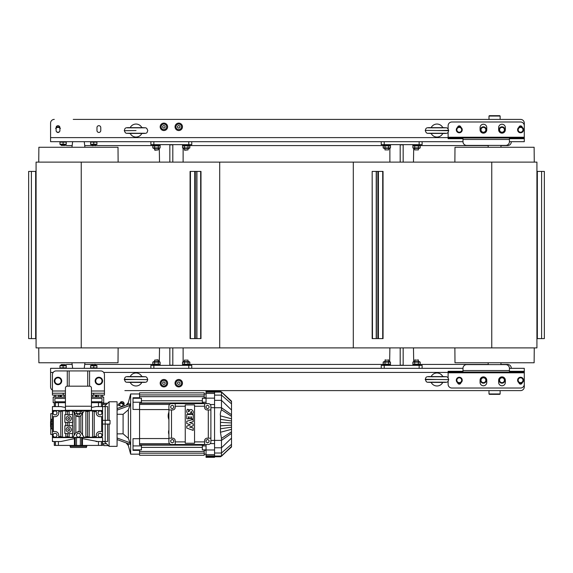 <?xml version="1.0" encoding="UTF-8"?>
<svg xmlns="http://www.w3.org/2000/svg" width="573" height="573" viewBox="0 0 573 573"><rect width="100%" height="100%" fill="white"/><g stroke="black" fill="none" stroke-linecap="round" stroke-linejoin="round"><path stroke-width="0.86" d="M172.81 347.897L172.81 365.173L169.837 365.173L169.837 347.897M169.837 162.123L169.837 144.847L172.81 144.847L172.81 162.123M150.885 144.661L150.885 141.689L150.885 144.661L191.754 144.661L191.754 141.689M191.754 368.332L191.754 365.359L150.885 365.359L150.885 368.332L153.858 368.332L153.858 365.359M188.782 365.359L188.782 368.332L153.858 368.332M150.885 368.332L150.885 365.359M403.163 347.897L403.163 365.173L400.19 365.173L400.19 347.897M400.19 162.123L400.19 144.847L403.163 144.847L403.163 162.123M384.218 368.332L384.218 365.359L381.246 365.359L381.246 368.332M384.218 365.359L419.142 365.359L419.142 368.332M422.115 365.359L422.115 368.332L422.115 365.359L419.142 365.359M422.115 141.689L419.142 141.689L419.142 144.661L422.115 144.661L422.115 141.689L422.115 144.661M419.142 144.661L384.218 144.661L384.218 141.689M381.246 141.689L381.246 144.661L384.218 144.661M129.684 119.399L126.74 119.399M124.878 119.399L83.637 119.399M73.237 119.399L520.571 119.399L500.136 119.399L500.136 116.054L488.991 116.054L489.363 115.682L499.763 115.682L500.136 116.054M523.765 138.716L524.288 138.716L524.288 137.978L523.765 137.978L523.765 138.716L509.949 138.716L509.949 137.978L462.984 137.978L462.984 141.689L50.574 141.689L50.574 123.116A3.717 3.717 0 0 1 54.285 119.399M488.991 116.054L488.991 119.399L451.094 119.399M448.122 119.399L224.107 119.399M448.122 137.606L50.574 137.606L50.574 123.116M520.571 119.399A3.717 3.717 0 0 1 524.288 123.116L524.288 141.689L509.426 141.689A3.717 3.717 0 0 1 505.708 145.406L466.701 145.406A3.717 3.717 0 0 1 462.984 141.689M100.769 130.544A1.898 1.898 0 0 1 98.871 132.442A1.898 1.898 0 0 1 96.973 130.544L96.973 127.571A1.898 1.898 0 0 1 98.871 125.68A1.898 1.898 0 0 1 100.769 127.571L100.769 130.544M59.9 127.571L59.9 130.544A1.898 1.898 0 0 1 58.002 132.442A1.898 1.898 0 0 1 56.104 130.544L56.104 127.571A1.898 1.898 0 0 1 58.002 125.68A1.898 1.898 0 0 1 59.9 127.571M78.437 141.689L86.237 141.689M179.986 126.826A1.232 1.232 0 0 1 178.139 127.901A1.232 1.232 0 0 1 178.139 125.759A1.232 1.232 0 0 1 179.986 126.826M175.968 126.826A2.786 2.786 0 0 1 180.144 124.42A2.786 2.786 0 0 1 180.144 129.24A2.786 2.786 0 0 1 175.968 126.826M175.037 126.826A3.717 3.717 0 0 0 178.755 130.544A3.717 3.717 0 0 0 182.472 126.826A3.717 3.717 0 0 0 178.755 123.116A3.717 3.717 0 0 0 175.037 126.826M165.124 126.826A1.232 1.232 0 0 1 163.276 127.901A1.232 1.232 0 0 1 163.276 125.759A1.232 1.232 0 0 1 165.124 126.826M161.106 126.826A2.786 2.786 0 0 1 165.282 124.42A2.786 2.786 0 0 1 165.282 129.24A2.786 2.786 0 0 1 161.106 126.826M160.175 126.826A3.717 3.717 0 0 0 163.892 130.544A3.717 3.717 0 0 0 167.61 126.826A3.717 3.717 0 0 0 163.892 123.116A3.717 3.717 0 0 0 160.175 126.826M65.952 144.661L60.265 144.661M59.95 142.154L59.95 144.203L66.267 144.203L66.267 142.154L59.95 142.154M63.109 142.154L63.109 144.203M90.606 141.875L96.923 141.875M96.923 144.482L90.606 144.482M96.923 142.154L90.606 142.154L90.606 144.203L96.923 144.203L96.923 142.154M93.764 142.154L93.764 144.203M224.107 390.621L448.122 390.621M451.094 390.621L488.991 390.621L488.991 393.966L500.136 393.966L500.136 390.621L520.571 390.621L124.878 390.621M448.645 371.304L448.122 371.304L448.122 372.049L448.645 372.049L448.645 371.304L462.454 371.304L462.454 372.049L509.426 372.049L509.426 368.332L524.288 368.332L524.288 376.504M524.288 383.939L524.288 386.911A3.717 3.717 0 0 1 520.571 390.621M126.74 390.621L129.684 390.621M52.43 390.127A3.717 3.717 0 0 1 50.574 386.911L50.574 368.332L462.984 368.332A3.717 3.717 0 0 1 466.701 364.614L505.708 364.614A3.717 3.717 0 0 1 509.426 368.332L520.571 368.332M54.285 368.332L72.635 368.332L71.954 362.759M86.237 368.332L78.437 368.332M448.122 377.707L448.122 372.794L524.288 372.794L524.288 386.911M165.124 383.194A1.232 1.232 0 0 1 163.276 384.261A1.232 1.232 0 0 1 163.276 382.127A1.232 1.232 0 0 1 165.124 383.194M161.106 383.194A2.786 2.786 0 0 1 165.282 380.78A2.786 2.786 0 0 1 165.282 385.608A2.786 2.786 0 0 1 161.106 383.194M160.175 383.194A3.717 3.717 0 0 0 163.892 386.911A3.717 3.717 0 0 0 167.61 383.194A3.717 3.717 0 0 0 163.892 379.476A3.717 3.717 0 0 0 160.175 383.194M179.986 383.194A1.232 1.232 0 0 1 178.139 384.261A1.232 1.232 0 0 1 178.139 382.127A1.232 1.232 0 0 1 179.986 383.194M175.968 383.194A2.786 2.786 0 0 1 180.144 380.78A2.786 2.786 0 0 1 180.144 385.608A2.786 2.786 0 0 1 175.968 383.194M175.037 383.194A3.717 3.717 0 0 0 178.755 386.911A3.717 3.717 0 0 0 182.472 383.194A3.717 3.717 0 0 0 178.755 379.476A3.717 3.717 0 0 0 175.037 383.194M96.923 368.153L90.606 368.153M90.606 365.545L96.923 365.545M96.923 367.866L96.923 365.825L90.606 365.825L90.606 367.866L96.923 367.866M93.764 367.866L93.764 365.825M60.265 365.359L66.267 365.545M59.95 367.866L66.267 367.866L66.267 365.825L59.95 365.825L59.95 367.866M63.109 367.866L63.109 365.825M38.742 162.123L38.871 147.268L118.009 147.268L118.131 162.123M118.131 347.897L118.009 362.759L38.871 362.759L38.742 347.897M534.258 347.897L534.129 362.759L454.991 362.759L454.869 347.897M454.869 162.123L454.991 147.268L534.129 147.268L534.258 162.123M488.991 393.966L489.363 394.339L499.763 394.339L500.136 393.966M412.825 144.661L412.825 145.406L420.253 145.406L420.253 144.661M182.472 144.661L182.472 145.406L189.899 145.406L189.899 144.661M420.253 365.359L420.253 364.614L412.825 364.614L412.825 365.359M189.899 365.359L189.899 364.614L182.472 364.614L182.472 365.359M419.379 148.378L413.699 148.378L412.889 147.913L420.188 147.913L419.379 148.378M419.379 145.406L420.188 145.871L412.889 145.871L412.889 147.913M414.716 147.913L414.716 145.871M418.362 147.913L418.362 145.871M420.188 147.913L420.188 145.871M189.026 148.378L183.339 148.378L182.536 147.913L189.828 147.913L189.026 148.378L189.828 147.913L189.828 145.871L182.536 145.871L182.536 147.913M189.026 145.406L189.828 145.871L189.026 145.406M184.363 147.913L184.363 145.871M188.008 147.913L188.008 145.871M413.699 361.642L419.379 361.642L420.188 362.107L412.889 362.107L413.699 361.642L413.477 347.897M413.699 364.614L412.889 364.156L420.188 364.156L420.188 362.107L419.379 361.642M418.362 362.107L418.362 364.156M414.716 362.107L414.716 364.156M412.889 362.107L412.889 364.156M183.339 361.642L189.026 361.642L189.828 362.107L182.536 362.107L183.339 361.642M183.339 364.614L182.536 364.156L189.828 364.156L189.828 362.107L189.026 361.642M188.008 362.107L188.008 364.156M184.363 362.107L184.363 364.156M182.536 362.107L182.536 364.156M414.68 149.897L418.397 149.897L414.68 149.897L414.68 148.378M184.671 150.241L188.044 149.897L184.327 149.897L184.327 148.378L184.327 149.897M418.054 359.787L418.397 360.131L414.68 360.131L418.397 360.131L418.397 361.642M188.044 360.131L184.327 360.131L188.044 360.131L188.044 361.642M415.024 359.787L414.68 361.642M383.101 144.661L383.101 145.406L390.528 145.406L390.528 144.661M152.747 145.406L152.747 144.661L152.747 145.406L160.175 145.406L160.175 144.661M390.528 365.359L390.528 364.614L383.101 364.614L383.101 365.359M160.175 365.359L160.175 364.614L152.747 364.614L152.747 365.359M389.661 148.378L383.974 148.378L383.172 147.913L390.464 147.913L389.661 148.378M389.661 145.406L390.464 145.871L383.172 145.871L383.172 147.913M384.992 147.913L384.992 145.871M388.637 147.913L388.637 145.871M390.464 147.913L390.464 145.871M159.301 148.378L153.621 148.378L152.812 147.913L160.111 147.913L159.301 148.378L159.523 162.123M159.523 145.406L160.111 145.871L152.812 145.871L152.812 147.913L153.621 148.378M154.638 147.913L154.638 145.871M158.284 147.913L158.284 145.871M160.111 147.913L160.111 145.871M383.974 361.642L389.661 361.642L390.464 362.107L383.172 362.107L383.974 361.642L383.172 362.107L383.172 364.156L390.464 364.156L390.464 362.107M383.974 364.614L383.172 364.156M388.637 362.107L388.637 364.156M384.992 362.107L384.992 364.156M153.621 361.642L159.301 361.642L160.111 362.107L152.812 362.107L153.621 361.642L152.812 362.107L152.812 364.156L160.111 364.156L160.111 362.107M153.621 364.614L152.812 364.156M158.284 362.107L158.284 364.156M154.638 362.107L154.638 364.156M384.956 149.897L388.673 149.897L384.956 149.897L384.956 148.378M154.946 150.241L158.32 149.897L154.603 149.897L154.603 148.378L154.946 150.241M388.329 359.787L388.673 360.131L384.956 360.131L388.673 360.131L388.673 361.642M157.976 359.787L154.603 360.131L158.32 360.131L158.32 361.642L157.976 359.787M385.3 359.787L384.956 361.642M92.246 145.778L95.619 145.435L91.902 145.435L91.902 144.661L91.902 145.435M95.276 364.242L91.902 364.586L95.619 364.586L95.619 365.359L95.619 364.586M95.276 145.778L95.619 144.661L95.619 145.435M92.246 364.242L91.902 365.359L91.902 364.586M61.254 145.435L64.971 145.435L61.254 145.435L61.254 144.661M64.971 364.586L61.254 364.586L64.971 364.586L64.971 365.359M484.622 127.707L485.832 128.409L485.832 129.799A2.414 2.414 0 0 0 482.208 127.707L483.419 127.013L484.622 127.707M485.832 131.196L484.622 131.89A2.414 2.414 0 0 0 485.832 129.799L485.832 131.196M483.419 132.592L482.208 131.89A2.414 2.414 0 0 0 484.622 131.89L483.419 132.592M481.005 129.799L481.005 128.409L482.208 127.707A2.414 2.414 0 0 0 482.208 131.89L481.005 131.196L481.005 129.799M484.622 378.13L485.832 378.825L485.832 380.221A2.414 2.414 0 0 0 482.208 378.13L483.419 377.435L484.622 378.13M485.832 381.618L484.622 382.313A2.414 2.414 0 0 0 485.832 380.221L485.832 381.618M483.419 383.008L482.208 382.313A2.414 2.414 0 0 0 484.622 382.313L483.419 383.008M481.005 380.221L481.005 378.825L482.208 378.13A2.414 2.414 0 0 0 482.208 382.313L481.005 381.618L481.005 380.221M483.419 126.826A2.972 2.972 0 0 0 480.84 131.289A2.972 2.972 0 0 0 485.99 131.289A2.972 2.972 0 0 0 483.419 126.826M483.419 377.249A2.972 2.972 0 0 0 480.84 381.711A2.972 2.972 0 0 0 485.99 381.711A2.972 2.972 0 0 0 483.419 377.249M503.201 127.707L504.412 128.409L504.412 129.799A2.414 2.414 0 0 0 500.788 127.707L501.991 127.013L503.201 127.707M504.412 131.196L503.201 131.89A2.414 2.414 0 0 0 504.412 129.799L504.412 131.196M501.991 132.592L500.788 131.89A2.414 2.414 0 0 0 503.201 131.89L501.991 132.592M499.577 129.799L499.577 128.409L500.788 127.707A2.414 2.414 0 0 0 500.788 131.89L499.577 131.196L499.577 129.799M503.201 378.13L504.412 378.825L504.412 380.221A2.414 2.414 0 0 0 500.788 378.13L501.991 377.435L503.201 378.13M504.412 381.618L503.201 382.313A2.414 2.414 0 0 0 504.412 380.221L504.412 381.618M501.991 383.008L500.788 382.313A2.414 2.414 0 0 0 503.201 382.313L501.991 383.008M499.577 380.221L499.577 378.825L500.788 378.13A2.414 2.414 0 0 0 500.788 382.313L499.577 381.618L499.577 380.221M501.991 126.826A2.972 2.972 0 0 0 499.42 131.289A2.972 2.972 0 0 0 504.569 131.289A2.972 2.972 0 0 0 501.991 126.826M501.991 377.249A2.972 2.972 0 0 0 499.42 381.711A2.972 2.972 0 0 0 504.569 381.711A2.972 2.972 0 0 0 501.991 377.249M131.955 127.929L130.243 127.571M130.2 127.657A6.504 6.504 0 0 1 141.846 127.657L140.099 127.929M141.81 127.571L142.527 127.571L141.853 127.657M140.099 133.165L141.846 133.437A6.504 6.504 0 0 1 130.2 133.437L131.955 133.165M141.846 133.437L142.527 133.516L141.81 133.516M130.2 133.437L129.527 133.516L130.243 133.516M136.023 130.544L124.32 130.716L136.023 130.544M432.901 127.929L431.19 127.571M431.154 127.657A6.504 6.504 0 0 1 442.8 127.657L441.045 127.929M442.757 127.571L443.473 127.571L442.8 127.657M441.045 133.165L442.8 133.437A6.504 6.504 0 0 1 431.154 133.437L432.901 133.165M442.8 133.437L443.473 133.516L442.757 133.516M431.154 133.437L430.473 133.516L431.19 133.516M425.273 130.708L426.262 132.757C428.081 133.402 425.288 133.215 430.473 133.43L443.473 133.43C448.659 133.631 447.857 132.492 448.673 130.708L436.977 130.544L448.68 130.379L447.685 128.331C445.866 127.686 448.666 127.879 443.473 127.664L430.473 127.664C425.288 127.457 426.097 128.603 425.273 130.379L436.977 130.544L425.273 130.379M441.045 382.098L442.8 382.37A6.504 6.504 0 0 1 431.154 382.37L432.901 382.098M432.901 376.862L431.19 376.504M431.154 376.59A6.504 6.504 0 0 1 442.8 376.59L441.045 376.862M442.8 376.583L443.473 376.504L442.757 376.504M442.757 382.449L431.154 382.37M431.19 382.449L430.473 382.363C425.288 382.148 428.081 382.334 426.269 381.69L425.273 379.312L436.977 379.476L425.273 379.641M448.68 379.648L436.977 379.476L448.68 379.641C447.857 381.425 448.666 382.563 443.473 382.363L442.8 382.37M140.099 382.098L141.846 382.37A6.504 6.504 0 0 1 130.2 382.37L131.955 382.098M131.955 376.862L130.243 376.504M130.2 376.59A6.504 6.504 0 0 1 141.846 376.59L140.099 376.862M141.846 376.583L142.527 376.504L141.81 376.504M141.81 382.449L130.2 382.37M130.243 382.449L129.527 382.363C124.334 382.148 127.134 382.334 125.315 381.69L124.32 379.312L136.023 379.476L124.32 379.641M147.727 379.648L136.023 379.476L147.727 379.641C146.903 381.425 147.712 382.563 142.527 382.363L141.846 382.37M147.727 379.312L146.738 377.27C144.919 376.619 147.712 376.812 142.527 376.597L129.527 376.597C124.341 376.389 125.143 377.535 124.327 379.312L124.32 379.312M72.155 145.592L67.292 145.592A3.717 3.717 0 0 1 64.971 144.776M84.718 145.592L92.06 145.592M95.462 145.592L153.299 145.592M189.348 145.592L383.652 145.592M419.701 145.592L488.282 145.592M500.845 145.592L507.571 145.592A3.717 3.717 0 0 0 511.281 141.875L511.281 141.689M64.971 365.245A3.717 3.717 0 0 1 67.292 364.428L72.155 364.428M500.845 364.428L507.571 364.428A3.717 3.717 0 0 1 511.281 368.145L511.281 368.332M488.282 364.428L419.701 364.428M383.652 364.428L189.348 364.428M153.299 364.428L95.462 364.428M92.06 364.428L84.718 364.428M480.074 380.221A3.345 3.345 0 0 1 483.419 376.876A3.345 3.345 0 0 1 486.764 380.221L486.764 382.449A3.345 3.345 0 0 1 483.419 385.794A3.345 3.345 0 0 1 480.074 382.449L480.074 380.221M460.921 382.692A1.669 1.669 0 0 1 457.612 382.692M522.225 382.692A1.669 1.669 0 0 1 518.916 382.692M498.653 380.221A3.345 3.345 0 0 1 501.991 376.876A3.345 3.345 0 0 1 505.336 380.221L505.336 382.449A3.345 3.345 0 0 1 501.991 385.794A3.345 3.345 0 0 1 498.653 382.449L498.653 380.221M462.984 371.304L462.454 371.304M509.426 372.049L509.949 372.049L509.949 371.304L509.426 371.304M509.949 371.304L523.765 371.304L523.765 372.049L524.288 372.049L524.288 371.304L523.765 371.304M462.454 372.049L448.645 372.049M523.765 372.049L509.949 372.049M462.984 368.332L462.984 372.049M524.288 372.794L524.288 384.311A3.717 3.717 0 0 1 520.571 388.021L451.839 388.021A3.717 3.717 0 0 1 448.122 384.311L448.122 381.253M524.288 372.049L524.288 371.304M448.122 372.794L448.122 372.049M505.336 129.799A3.345 3.345 0 0 1 501.991 133.144A3.345 3.345 0 0 1 498.653 129.799L498.653 127.571A3.345 3.345 0 0 1 501.991 124.226A3.345 3.345 0 0 1 505.336 127.571L505.336 129.799M518.916 127.335A1.669 1.669 0 0 1 522.225 127.335M457.612 127.335A1.669 1.669 0 0 1 460.921 127.335M486.764 129.799A3.345 3.345 0 0 1 483.419 133.144A3.345 3.345 0 0 1 480.074 129.799L480.074 127.571A3.345 3.345 0 0 1 483.419 124.226A3.345 3.345 0 0 1 486.764 127.571L486.764 129.799M509.426 138.716L509.949 138.716M462.984 137.978L462.454 137.978L462.454 138.716L462.984 138.716M462.454 138.716L448.645 138.716L448.645 137.978L448.122 137.978L448.122 138.716L448.645 138.716M509.949 137.978L523.765 137.978M448.645 137.978L462.454 137.978M509.426 141.689L509.426 137.978M448.122 128.775L448.122 125.716A3.717 3.717 0 0 1 451.839 121.999L520.571 121.999A3.717 3.717 0 0 1 524.288 125.716L524.288 137.233L448.122 137.233L448.122 132.32M448.122 137.233L448.122 138.716M524.288 137.978L524.288 138.716M520.571 126.826A2.972 2.972 0 0 0 517.999 131.289A2.972 2.972 0 0 0 523.149 131.289A2.972 2.972 0 0 0 520.571 126.826M520.571 377.249A2.972 2.972 0 0 0 517.999 381.711A2.972 2.972 0 0 0 523.149 381.711A2.972 2.972 0 0 0 520.571 377.249M521.781 127.707L522.984 128.409L522.984 129.799A2.414 2.414 0 0 0 519.367 127.707L520.571 127.013L521.781 127.707M522.984 131.196L521.781 131.89A2.414 2.414 0 0 0 522.984 129.799L522.984 131.196M520.571 132.592L519.367 131.89A2.414 2.414 0 0 0 521.781 131.89L520.571 132.592M518.157 129.799L518.157 128.409L519.367 127.707A2.414 2.414 0 0 0 519.367 131.89L518.157 131.196L518.157 129.799M521.781 378.13L522.984 378.825L522.984 380.221A2.414 2.414 0 0 0 519.367 378.13L520.571 377.435L521.781 378.13M522.984 381.618L521.781 382.313A2.414 2.414 0 0 0 522.984 380.221L522.984 381.618M520.571 383.008L519.367 382.313A2.414 2.414 0 0 0 521.781 382.313L520.571 383.008M518.157 380.221L518.157 378.825L519.367 378.13A2.414 2.414 0 0 0 519.367 382.313L518.157 381.618L518.157 380.221M459.267 126.826A2.972 2.972 0 0 0 456.695 131.289A2.972 2.972 0 0 0 461.838 131.289A2.972 2.972 0 0 0 459.267 126.826M459.267 377.249A2.972 2.972 0 0 0 456.695 381.711A2.972 2.972 0 0 0 461.838 381.711A2.972 2.972 0 0 0 459.267 377.249M460.477 127.707L461.68 128.409L461.68 129.799A2.414 2.414 0 0 0 458.056 127.707L459.267 127.013L460.477 127.707M461.68 131.196L460.477 131.89A2.414 2.414 0 0 0 461.68 129.799L461.68 131.196M459.267 132.592L458.056 131.89A2.414 2.414 0 0 0 460.477 131.89L459.267 132.592M456.853 129.799L456.853 128.409L458.056 127.707A2.414 2.414 0 0 0 458.056 131.89L456.853 131.196L456.853 129.799M460.477 378.13L461.68 378.825L461.68 380.221A2.414 2.414 0 0 0 458.056 378.13L459.267 377.435L460.477 378.13M461.68 381.618L460.477 382.313A2.414 2.414 0 0 0 461.68 380.221L461.68 381.618M459.267 383.008L458.056 382.313A2.414 2.414 0 0 0 460.477 382.313L459.267 383.008M456.853 380.221L456.853 378.825L458.056 378.13A2.414 2.414 0 0 0 458.056 382.313L456.853 381.618L456.853 380.221M56.111 127.514A2.972 2.972 0 0 1 59.893 127.514M59.9 128.302A2.414 2.414 0 0 0 59.212 127.707L60.416 128.409M55.588 128.409L58.002 127.013L59.212 127.707A2.414 2.414 0 0 0 56.104 128.302M58.002 132.592L56.791 131.89A2.414 2.414 0 0 0 59.212 131.89L58.002 132.592M52.43 393.228L63.202 393.228L63.202 395.084L52.43 395.084L52.43 374.649A3.717 3.717 0 0 1 56.147 370.932L67.292 370.932L67.292 386.166L69.147 386.166L69.147 370.932L87.726 370.932L87.726 386.166L89.581 386.166A1.855 1.855 0 0 1 91.444 388.021L91.444 410.318L65.429 410.318L65.429 388.021A1.855 1.855 0 0 1 67.292 386.166L89.581 386.166L89.581 370.932L100.726 370.932A3.717 3.717 0 0 1 104.444 374.649L104.444 395.084L93.671 395.084L93.671 393.228L104.444 393.228M91.444 393.228L91.444 395.084M65.429 395.084L65.429 393.228M93.671 393.228L91.479 393.228M93.671 395.084L91.479 395.084M65.394 395.084L63.202 395.084M65.394 393.228L63.202 393.228M89.581 370.932L87.726 370.932M69.147 370.932L67.292 370.932M66.174 429.635A2.6 2.6 0 0 0 70.078 431.892A2.6 2.6 0 0 0 70.078 427.386A2.6 2.6 0 0 0 66.174 429.635M65.429 402.697L53.174 402.697L53.174 397.125L65.429 397.125M91.444 397.125L103.699 397.125L103.699 402.697L91.444 402.697M103.699 404.373L103.699 403.256L107.602 403.256M51.312 426.663L50.574 426.663L50.574 421.463L51.312 421.463M168.906 419.644A9.848 9.848 0 0 1 168.684 419.049L168.684 419.049A9.841 9.841 0 0 1 168.691 412.732L168.684 412.732A9.848 9.848 0 0 1 168.906 412.137M210.255 404.524L214.567 404.524L214.567 443.602L210.255 443.602M221.479 438.381L231.513 431.784L231.513 425.152L220.462 425.796L220.462 432.257L221.479 438.381L221.479 456.208L220.548 456.674M220.462 425.796L220.462 415.869C220.082 414.365 220.419 412.324 221.479 409.752L231.513 416.342L231.513 418.784L220.462 415.869M226.822 396.996L221.479 391.918L221.479 409.752M139.554 450.364L133.015 450.364L133.015 438.689L139.554 438.689M139.554 409.437L133.015 409.437L133.015 397.762L139.554 397.762M128.323 443.703L128.323 445.529L130.637 454.16L130.637 393.966L139.554 393.966M168.906 430.058A6.74 6.74 0 0 0 168.906 434.413M54.285 402.697L54.285 406.601L60.838 406.601L52.924 406.601L52.43 407.131L52.43 441.525L53.411 441.525L52.43 440.995L52.43 437.622L102.588 437.622L102.588 441.353L107.631 441.525L107.602 424.063M109.092 424.063L109.092 446.353L117.078 446.353L117.078 401.773L109.092 401.773L109.092 420.346M58.403 445.429L54.285 445.429L54.285 441.525L58.396 441.525L58.403 445.429L74.411 445.429L74.411 438.624L60.838 441.525L58.396 441.525M53.418 406.601L52.43 406.601L52.43 421.091L51.312 421.091L51.312 419.235L52.43 419.235L51.312 419.235M117.078 414.243L123.095 414.315L128.323 409.817L128.323 438.309L123.095 433.811L117.078 433.883M117.078 437.987L129.949 442.728L128.323 438.309M129.949 442.728A78.394 49.171 -143.6 0 0 129.949 444.304L117.078 439.563M126.11 405.24L128.323 402.597L128.323 404.423M117.078 408.563L129.949 403.822A78.394 49.171 -36.4 0 0 129.949 405.398L117.078 410.139M128.323 409.817L129.949 405.398M123.095 414.315L123.095 433.811M103.699 443.753L103.699 445.615L108.347 445.615M70.45 446.353L70.45 447.47L86.423 447.47L86.423 446.353M70.078 445.429L70.078 446.353L86.795 446.353L86.795 445.429M66.182 418.491A2.6 2.6 0 0 0 70.078 420.74A2.6 2.6 0 0 0 70.078 416.234A2.6 2.6 0 0 0 66.182 418.491M67.85 419.028L67.85 417.953L68.781 417.416L69.713 417.953L69.713 419.028L68.781 419.565L67.85 419.028M97.84 412.918L98.914 411.056L101.056 411.056L102.13 412.918L101.056 414.773L98.914 414.773L97.84 412.918M97.84 435.208L98.914 433.353L101.056 433.353L102.13 435.208L101.056 437.07L98.914 437.07L97.84 435.208M52.888 435.208L53.955 433.353L56.104 433.353L57.171 435.208L56.104 437.07L53.955 437.07L52.888 435.208M52.888 412.918L53.955 411.056L56.104 411.056L57.171 412.918L56.104 414.773L53.955 414.773L52.888 412.918M76.295 435.208L77.362 433.353L79.511 433.353L80.578 435.208L79.511 437.07L77.362 437.07L76.295 435.208M80.284 413.434L79.511 414.773L77.362 414.773L76.589 413.434M58.747 410.691L58.747 412.918A3.717 3.717 0 0 1 55.029 416.635L52.43 416.635L52.43 412.918A2.228 2.228 0 0 1 54.657 410.691L58.747 410.691M80.385 416.084A3.717 3.717 0 0 0 80.85 415.74L79.181 416.557L75.837 415.568L73.115 411.135L72.492 410.884L69.147 410.884L67.478 411.615L65.802 410.884L62.457 410.884L60.788 411.615L60.788 436.511L62.457 437.242L65.802 437.242L67.478 436.511L69.147 437.242L72.492 437.242L73.115 436.998L75.837 432.558L79.181 431.569L80.85 432.386L84.188 437.414L87.54 436.511L89.209 437.242L92.554 437.242L94.23 436.511L96.271 436.511L96.271 435.208A3.717 3.717 0 0 1 99.989 431.498L102.588 431.498L102.588 435.208A2.228 2.228 0 0 1 100.361 437.435L96.271 437.435L96.271 436.511M73.115 411.135L72.513 410.691L74.719 410.691M53.361 431.498L55.029 431.498A3.717 3.717 0 0 1 58.747 435.208L58.747 437.435L54.657 437.435A2.228 2.228 0 0 1 52.43 435.208L52.43 431.498L53.361 431.498L53.361 416.635M52.43 416.635L52.43 431.498M84.188 437.414L72.513 437.435L73.115 436.998M84.36 437.435L96.271 437.435L84.36 437.435A0.594 0.594 0 0 1 83.844 437.142M101.657 416.635L99.989 416.635A3.717 3.717 0 0 1 96.271 412.918L96.271 410.691L100.361 410.691A2.228 2.228 0 0 1 102.588 412.918L102.588 416.635L101.657 416.635L101.657 431.498M102.588 416.635L102.588 431.498M82.154 410.691L84.36 410.691L80.85 415.74L80.85 432.386A3.717 3.717 0 0 1 81.051 432.565M76.316 415.969A3.717 3.717 0 0 0 79.525 416.471M73.029 410.984A0.594 0.594 0 0 0 72.513 410.691M84.36 410.691L96.271 410.691L84.36 410.691A0.594 0.594 0 0 0 83.844 410.984M82.526 413.269L82.526 434.857M75.837 415.568L75.837 432.558A3.717 3.717 0 0 0 75.221 433.353M74.161 412.947L74.161 435.179M79.181 416.557L79.181 431.569A3.717 3.717 0 0 0 78.007 431.519M72.513 437.435L58.747 437.435L72.513 437.435A0.594 0.594 0 0 0 73.029 437.142M96.271 411.615L94.23 411.615L92.554 410.884L89.209 410.884L87.54 411.615L84.188 410.712M72.678 433.539L64.878 433.539L64.878 425.732L72.678 425.732L72.678 433.539M62.457 410.884L62.457 437.242M67.478 422.394L64.878 422.394L64.878 414.587L72.678 414.587L72.678 422.394L67.478 422.394L67.478 425.732M69.147 422.394L69.147 425.732M67.478 433.539L67.478 436.511M69.147 433.539L69.147 437.242M89.209 410.884L89.209 437.242M87.54 411.615L87.54 436.511M67.478 411.615L67.478 414.587M69.147 410.884L69.147 414.587M91.444 407.446L96.035 406.601L105.188 406.601L105.188 420.346L102.588 420.346L102.588 424.063L105.188 424.063L105.188 420.346L110.016 420.346L110.016 424.063L105.188 424.063L105.188 441.525L96.035 441.525L103.025 441.525M52.43 435.208L52.43 424.063L51.312 424.063L51.312 421.091M102.588 435.208L102.588 424.063M82.154 410.504L102.588 410.504L102.588 412.918M52.43 412.918L52.43 410.504L74.719 410.504M122.429 406.594L117.078 404.789M122.235 406.529L123.231 404.001L124.484 405.834M123.231 404.001L120.409 403.048L118.983 403.557L118.332 405.211M120.409 403.048L119.413 405.577M52.43 434.47L50.753 434.47L50.753 426.663M50.753 421.463L50.753 413.663L52.43 413.663M60.838 441.525L52.924 441.525M96.035 406.601L107.631 406.601L107.609 420.346M104.336 441.525L102.588 441.525L102.588 445.429L98.47 445.429L98.477 441.525M106.485 404.373L102.588 404.373M106.485 443.753L102.588 443.753M52.43 410.504L52.43 421.091M58.396 406.601L58.403 402.697M60.838 406.601L65.429 407.446M98.47 402.697L98.477 406.601M103.025 406.601L102.588 406.773L102.588 420.346M97.754 441.525L82.462 438.624L82.462 445.429L98.47 445.429M74.411 438.624L74.777 437.622M82.097 437.622L82.462 438.624M82.462 445.429L74.411 445.429M52.43 428.89L51.312 428.89L51.312 424.063M189.205 416.843L188.488 416.843L188.467 418.849L186.769 418.827L186.762 414.515L193.201 414.53L193.18 418.906L191.482 418.884L191.389 416.829L190.802 416.843L190.788 418.627L189.226 418.627L189.205 416.843M193.18 418.906L191.482 418.884M187.364 409.294L189.076 409.652A3.61 3.61 0 0 0 188.402 411.328A0.559 0.559 0 0 0 188.503 411.751L189.054 411.693A2.707 2.707 0 0 0 189.226 410.991A1.748 1.748 0 0 1 192.062 409.953A2.808 2.808 0 0 1 193.259 412.202A4.591 4.591 0 0 1 193.208 412.746A4.083 4.083 0 0 1 192.772 414.035L191.081 413.24A4.29 4.29 0 0 1 191.403 412.689A1.139 1.139 0 0 0 191.583 411.615L191.174 411.536A3.288 3.288 0 0 0 190.716 412.667A1.447 1.447 0 0 1 189.684 413.813A1.898 1.898 0 0 1 187.915 413.692A2.958 2.958 0 0 1 186.741 411.471A6.396 6.396 0 0 1 187.342 409.301L187.364 409.294M193.201 419.393L193.187 421.728L189.584 422.623L193.201 423.891L193.187 425.818L189.584 427.064L193.187 427.959L193.18 430.395L186.741 428.081L186.769 426.111L190.379 424.865L186.755 423.562L186.755 421.234L193.201 419.393M185.258 443.237L194.541 443.237L194.541 441.898L204.575 441.898L204.575 440.78A2.6 2.6 0 0 1 207.175 438.18L210.893 438.18L210.893 441.898A2.6 2.6 0 0 1 208.293 444.498L175.223 444.498L175.223 441.898L185.258 441.898L185.258 443.237M194.541 441.898L194.541 404.889L185.258 404.889L185.258 441.898M207.548 442.872L206.058 442.012L206.058 440.293L207.548 439.441L209.03 440.293L209.03 442.012L207.548 442.872M207.548 408.685L206.058 407.833L206.058 406.114L207.548 405.254L209.03 406.114L209.03 407.833L207.548 408.685M172.251 442.872L170.761 442.012L170.761 440.293L172.251 439.441L173.734 440.293L173.734 442.012L172.251 442.872M172.251 408.685L170.761 407.833L170.761 406.114L172.251 405.254L173.734 406.114L173.734 407.833L172.251 408.685M175.223 441.898L175.223 440.78A2.6 2.6 0 0 0 172.623 438.18L168.906 438.18L168.906 409.946L172.623 409.946A2.6 2.6 0 0 0 175.223 407.346L175.223 403.628L204.575 403.628L204.575 407.346A2.6 2.6 0 0 0 207.175 409.946L210.893 409.946L210.893 438.18M204.575 403.628L208.293 403.628A2.6 2.6 0 0 1 210.893 406.228L210.893 409.946M204.575 441.898L204.575 444.498M168.906 409.946L168.906 406.228A2.6 2.6 0 0 1 171.506 403.628L175.223 403.628M175.223 444.498L171.506 444.498A2.6 2.6 0 0 1 168.906 441.898L168.906 438.18M204.203 394.933L139.554 394.933L139.554 392.856L204.203 392.856L204.203 398.192L202.348 398.264L206.058 398.264M204.203 397.762L206.058 397.762M202.348 398.264L202.348 402.21L206.058 402.21M202.348 402.21L202.348 403.256L204.203 403.256L204.203 403.628M204.203 444.498L204.203 444.87L202.348 444.87L202.348 445.916L206.058 445.916M202.348 445.916L202.348 449.862L206.058 449.862M204.203 450.364L206.058 450.364M202.348 449.862L204.203 449.934L204.203 455.27L139.554 455.27L139.554 449.934L141.416 449.862L133.015 449.862M204.203 403.256L139.554 403.256L139.554 444.87L141.416 444.87L141.416 449.862M204.203 444.87L139.554 444.87M139.554 394.933L139.554 398.192L141.416 398.192L141.416 402.21L133.015 402.21M141.416 445.916L133.015 445.916M141.416 398.264L133.015 398.264M141.416 402.21L141.416 403.256L139.554 403.256M168.906 438.553L139.554 438.553M168.906 409.573L139.554 409.573M214.567 454.704L214.567 449.977L206.058 449.977L206.058 455.943L214.567 455.943L214.567 454.704L206.058 454.704M206.058 444.498L206.058 449.977M214.567 449.977L214.567 443.602M214.567 404.524L214.567 393.422L206.058 393.422L206.058 403.628M214.567 398.156L206.058 398.156M214.567 393.422L214.567 392.183L206.058 392.183L206.058 393.422M221.171 456.251L230.905 447.248M221.479 456.208L231.513 446.704M231.513 427.164L220.462 428.783M231.513 429.342L220.462 432.257M231.513 425.152L231.513 422.974L220.462 422.33M231.513 422.974L231.513 418.784M231.513 420.962L220.462 419.343M231.513 401.422L230.905 400.878M220.734 391.789L221.479 391.925L231.513 401.15M214.567 453.021L221.479 453.021L231.513 444.283L231.513 446.668M214.567 447.785L221.479 447.785L231.513 438.109L231.513 444.283M231.513 431.784L231.513 438.109M214.567 400.341L221.479 400.341L231.513 410.024L231.513 416.342M214.567 395.105L221.479 395.105L231.513 403.843L231.513 410.024M231.513 401.458L231.513 403.843M214.567 455.943L214.567 457.318L206.058 457.318L206.058 455.943M206.058 392.183L206.058 390.807L214.567 390.807L214.567 392.183M65.429 401.773L54.879 401.773L54.879 398.428L65.429 398.428M91.444 398.428L101.994 398.428L101.994 401.773L91.444 401.773M92.819 397.125L92.819 395.084M95.512 397.125L95.512 395.084M96.235 397.125L96.235 395.084M101.192 397.125L101.192 395.084M102.588 397.125L102.588 395.084M97.009 397.125L97.009 395.084M98.406 397.125L98.406 395.084M54.285 397.125L54.285 395.084M55.681 397.125L55.681 395.084M58.467 397.125L58.467 395.084M59.864 397.125L59.864 395.084M60.638 397.125L60.638 395.084M61.361 397.125L61.361 395.084M64.054 397.125L64.054 395.084M69.705 429.098L69.705 430.173L68.774 430.71L67.85 430.173L67.85 429.098L68.774 428.561L69.705 429.098M61.39 379.448A3.717 3.717 0 0 1 57.622 384.662A3.717 3.717 0 0 1 54.994 378.789A3.717 3.717 0 0 1 61.39 379.448M61.146 381.289L60.953 383.101L59.291 383.846A3.159 3.159 0 0 0 59.85 378.409L61.332 379.476L61.146 381.289M57.629 384.59L56.154 383.523A3.159 3.159 0 0 0 59.291 383.846L57.629 384.59M54.671 382.456L54.858 380.644A3.159 3.159 0 0 0 56.154 383.523L54.671 382.456M56.713 378.08L58.374 377.335L59.85 378.409A3.159 3.159 0 0 0 54.858 380.644L55.044 378.825L56.713 378.08M102.266 379.448A3.717 3.717 0 0 1 98.492 384.662A3.717 3.717 0 0 1 95.863 378.789A3.717 3.717 0 0 1 102.266 379.448M102.015 381.289L101.829 383.101L100.16 383.846A3.159 3.159 0 0 0 100.719 378.409L102.202 379.476L102.015 381.289M98.499 384.59L97.023 383.523A3.159 3.159 0 0 0 100.16 383.846L98.499 384.59M95.541 382.456L95.727 380.644A3.159 3.159 0 0 0 97.023 383.523L95.541 382.456M97.582 378.08L99.244 377.335L100.719 378.409A3.159 3.159 0 0 0 95.727 380.644L95.92 378.825L97.582 378.08M74.719 410.318L74.719 411.056L82.154 411.056L82.154 410.318M75.7 413.434L78.437 413.434L75.7 413.434M80.263 413.154L81.173 413.434L78.437 413.434L80.263 413.154L80.263 411.285L82.082 411.285L82.082 413.154L81.173 413.434L82.082 413.154M76.61 413.154L76.61 411.285L74.791 411.285L74.791 413.154M76.61 411.285L80.263 411.285M36.078 171.413L35.712 171.413L35.712 338.607L36.078 338.607L36.078 162.123L353.305 162.123L353.305 347.897L536.922 347.897L536.922 338.607L544.35 338.607L544.35 171.413L536.922 171.413L536.922 338.607M353.305 162.123L536.922 162.123L536.922 171.413M372.479 171.413L383.036 171.413L383.058 338.607L372.164 338.607L372.164 171.413L372.479 338.607M81.244 162.123L81.244 347.897L353.305 347.897M219.695 162.123L219.695 347.897M190.086 171.413L190.086 338.607L200.987 338.607L200.987 171.413L190.086 171.413M81.244 347.897L36.078 347.897L36.078 338.607M190.114 171.413L190.114 338.607M195.278 171.413L195.278 338.607M196.761 171.413L196.761 338.607M383.036 171.413L383.036 338.607M376.389 171.413L376.389 338.607M377.872 171.413L377.872 338.607M537.288 171.413L537.288 338.607M35.712 338.607L28.65 338.607L28.65 171.413L31.4 171.413L31.4 338.607M35.712 171.413L31.4 171.413M153.858 144.661L153.858 141.689M188.782 141.689L188.782 144.661M448.122 372.421L103.699 372.421M53.174 372.421L50.574 372.421M124.32 130.708L125.315 132.757C127.134 133.402 124.334 133.215 129.527 133.43L142.527 133.43C147.712 133.631 146.903 132.492 147.727 130.708M147.727 130.379L146.731 128.331C144.919 127.686 147.712 127.879 142.527 127.664L129.527 127.664C124.334 127.457 125.143 128.603 124.32 130.379M448.68 379.312L447.685 377.27C445.866 376.619 448.666 376.812 443.473 376.597L430.473 376.597C425.288 376.389 426.097 377.535 425.273 379.312M462.984 370.559L509.426 370.559M509.426 139.461L462.984 139.461M104.444 390.994L91.444 390.994M65.429 390.994L52.43 390.994M91.444 406.228L65.429 406.228M214.567 440.436L210.893 440.436M214.567 407.69L210.893 407.69M231.513 433.417L221.479 440.386L214.567 440.386M231.513 414.709L221.479 407.74L214.567 407.74M102.51 406.601L102.51 402.697M54.363 441.525L54.363 445.429M124.097 404.309A2.041 0.738 -158.5 0 0 122.199 402.776A2.041 0.738 -158.5 0 0 120.294 402.812C120.101 401.243 124.456 400.835 124.097 404.309L123.926 404.739M60.788 411.615L58.747 411.615M60.788 436.511L58.747 436.511M94.23 411.615L94.23 436.511M85.864 410.884L85.864 437.242M65.802 433.539L65.802 437.242M65.802 410.884L65.802 414.587M65.802 422.394L65.802 425.732M72.492 422.394L72.492 425.732M72.492 410.884L72.492 414.587M72.492 433.539L72.492 437.242M92.554 410.884L92.554 437.242M54.363 406.601L54.363 402.697M102.51 441.525L102.51 445.429M81.674 437.622L81.674 445.429M80.356 437.622L80.356 445.429M76.517 437.622L76.517 445.429M75.199 437.622L75.199 445.429M101.414 441.525L101.414 445.429M55.459 441.525L55.459 445.429M101.414 406.601L101.414 402.697M55.459 406.601L55.459 402.697M208.293 409.946L208.293 438.18M194.541 406.228L204.575 406.228M175.223 406.228L185.258 406.228M171.506 438.18L171.506 409.946M204.203 453.193L139.554 453.193M204.203 451.467L139.554 451.467M169.644 443.71L139.554 443.71M169.644 404.416L139.554 404.416M204.203 396.659L139.554 396.659M214.567 456.036L221.479 456.036L231.513 446.467M214.567 392.09L221.479 392.09L231.513 401.659M214.567 456.595L206.058 456.595M214.567 391.531L206.058 391.531M491.756 162.123L491.756 347.897M190.437 171.413L190.437 338.607M194.741 171.413L194.741 338.607M196.926 171.413L196.926 338.607M200.672 171.413L200.672 338.607M376.225 171.413L376.225 338.607M378.402 171.413L378.402 338.607M382.714 171.413L382.714 338.607M537.345 171.413L537.345 338.607M541.6 171.413L541.6 338.607M35.655 171.413L35.655 338.607M183.116 162.123L183.116 148.249M159.523 347.897L159.301 361.642M183.116 347.897L183.116 361.771M389.884 347.897L389.661 361.642M413.477 162.123L413.699 148.378M389.884 162.123L389.884 148.249M72.635 141.689L71.954 147.268M84.238 141.689L84.919 147.268M84.238 368.332L84.919 362.759M500.823 364.614L501.046 362.759M488.303 364.614L488.081 362.759M488.303 145.406L488.081 147.268M500.823 145.406L501.046 147.268M413.699 145.406L412.889 145.871M183.339 145.406L182.536 145.871M419.379 364.614L420.188 364.156M189.026 364.614L189.828 364.156M418.397 148.378L418.397 149.897M188.044 148.378L188.044 149.897L188.044 148.378M184.327 361.642L184.327 360.131M383.974 145.406L383.172 145.871M153.621 145.406L152.812 145.871M389.661 364.614L390.464 364.156M159.301 364.614L160.111 364.156M388.673 148.378L388.673 149.897M158.32 148.378L158.32 149.897L158.32 148.378M154.603 361.642L154.603 360.131L154.603 361.642M64.971 144.661L64.971 145.435M61.254 365.359L61.254 364.586M144.654 133.258L127.399 133.258M127.399 127.829L144.654 127.829M445.601 133.258L428.346 133.258M428.346 127.829L445.601 127.829M428.346 376.762L445.601 376.762M445.601 382.191L428.346 382.191M127.399 376.762L144.654 376.762M144.654 382.191L127.399 382.191M130.637 454.16L139.554 454.16M102.588 441.525L104.257 441.525L109.092 446.353M109.092 401.773L104.257 406.601L102.588 406.601L102.588 402.697M52.43 406.601L52.43 419.235M128.323 402.597L130.637 393.966M126.11 442.886L128.323 445.529M102.588 406.601L104.336 406.601M206.058 393.966L204.203 393.966M206.058 454.16L204.203 454.16M141.416 402.977L202.348 402.977M141.416 400.749L202.348 400.749M141.416 447.377L202.348 447.377M141.416 445.149L202.348 445.149M214.567 456.76L220.576 456.76L221.149 456.251M220.569 456.66L220.999 456.28M226.822 451.13L231.513 446.976M220.569 391.466L220.999 391.846M214.567 391.366L220.576 391.366L221.149 391.875"/></g></svg>
